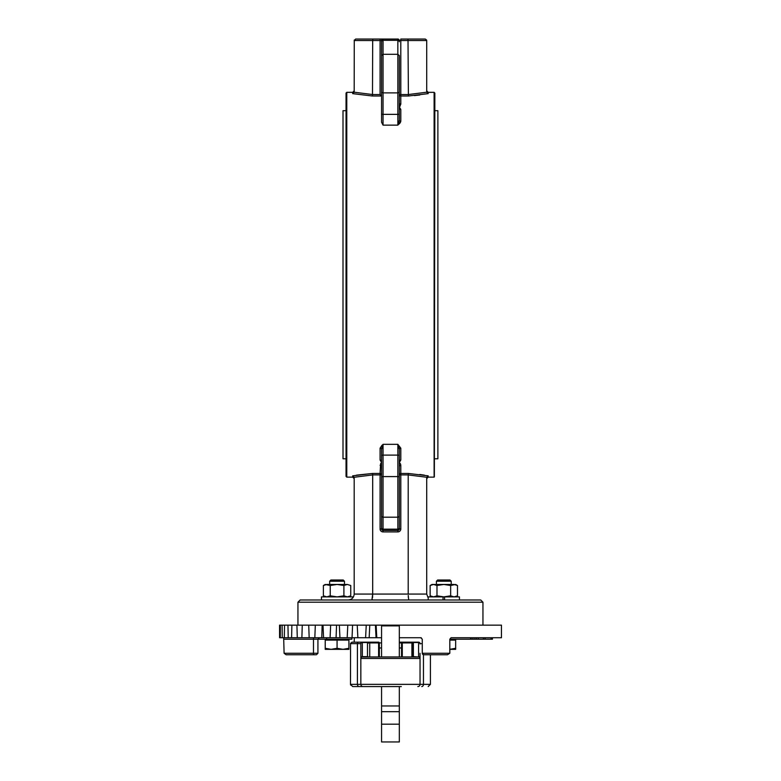 <?xml version="1.0" encoding="UTF-8"?>
<svg xmlns="http://www.w3.org/2000/svg" width="781" height="781" viewBox="0 0 781 781"><rect width="100%" height="100%" fill="white"/><g stroke="black" fill="none" stroke-linecap="round" stroke-linejoin="round"><path stroke-width="1.17" d="M346.042 110.687L343.005 110.687L343.005 458.789L346.042 458.789M451.213 581.23L436.413 581.23L437.643 580.01L449.993 580.01L451.213 581.23L451.213 584.452M457.49 585.506L455.655 584.452L450.657 585.506L443.813 584.452L454.073 584.452L457.49 585.506L457.49 595.825L454.073 596.879L450.657 595.825L450.657 585.506M436.979 585.506L443.813 584.452L431.981 584.452L430.146 585.506L433.562 584.452L436.979 585.506L436.979 595.825L433.562 596.879L430.146 595.825L430.146 585.506M428.203 599.984L428.203 596.879L443.813 596.879L450.657 595.825M436.979 595.825L443.813 596.879L459.433 596.879L459.433 599.984M329.67 581.23L330.89 580.01L343.24 580.01L344.47 581.23L329.67 581.23L329.67 584.452M337.07 584.452L330.236 585.506L325.228 584.452L323.393 585.506L326.819 584.452L347.32 584.452L343.904 585.506L337.07 584.452M350.737 585.506L347.32 584.452L350.737 585.506L350.737 595.825L347.32 596.879L343.904 595.825L337.07 596.879L330.236 595.825L326.819 596.879L323.393 595.825L323.393 585.506M343.904 595.825L343.904 585.506M330.236 595.825L330.236 585.506M352.7 686.567L363.058 686.567L352.7 686.567L350.484 684.351L350.552 643.193M423.458 654.722L423.458 684.351L430.409 684.351L430.409 654.751M420.041 653.267L420.041 658.451L360.842 658.451L360.842 643.651L360.842 684.351L420.041 684.351L420.041 653.267M399.325 642.167L418.567 642.167A1.484 1.484 0 0 1 420.041 643.651L422.267 643.651M354.34 637.726L354.183 642.167L351.958 642.167L378.6 642.167A0.742 0.742 0 0 1 379.341 642.909L379.341 656.967M411.899 656.967L411.899 642.909L412.641 642.909L412.641 656.967L412.641 642.909A0.742 0.742 0 0 1 413.383 642.167L411.899 642.167L411.899 642.909L402.283 642.909L402.283 656.967M354.183 642.167L362.325 642.167A1.484 1.484 0 0 0 360.842 643.651L350.484 643.651L351.958 642.167M378.6 656.967L378.6 642.909L369.725 642.909L367.5 642.167A0.742 0.742 0 0 1 368.241 642.909L368.241 643.212A0.742 0.722 0 0 0 367.5 642.49L362.325 642.49L362.325 656.645L367.5 656.645L367.5 642.167L372.683 642.167M401.317 686.567L363.058 686.567A2.216 2.216 0 0 1 360.842 684.351A2.216 2.216 0 0 0 363.058 686.567A2.216 2.216 0 0 1 360.842 684.351L357.425 684.351L357.425 643.651A1.484 1.142 90 0 1 358.567 642.167M420.041 658.09A1.484 1.445 -0 0 0 418.567 656.645L418.567 642.49L413.383 642.49L413.383 656.645L418.567 656.967L362.325 656.967L418.567 656.967A1.484 1.484 0 0 1 420.041 658.451M401.541 656.967L401.541 642.909L399.325 642.909M420.041 684.351A2.216 2.216 0 0 1 417.825 686.567A2.216 2.216 0 0 0 420.041 684.351A2.216 2.216 0 0 1 417.825 686.567A2.216 2.216 0 0 0 420.041 684.351L423.458 684.351A2.216 1.708 90 0 1 421.75 686.567M430.409 684.351L428.183 686.567M359.133 686.567A2.216 1.708 -90 0 1 357.425 684.351L350.484 684.351L350.591 685.044M402.283 642.167A0.742 0.742 0 0 0 401.541 642.909A0.742 0.742 0 0 1 402.283 642.167L402.283 642.909L401.541 642.909M369.725 656.967L369.725 642.909L368.241 642.88M362.325 656.967A1.484 1.484 0 0 0 360.842 658.451A1.484 1.484 0 0 1 362.325 656.967L362.325 656.645A1.484 1.445 180 0 0 360.842 658.09M399.325 686.567L399.325 741.95L381.567 741.95L381.567 724.192L399.325 724.192M381.567 656.967L381.567 625.884L399.325 625.884L399.325 656.967M399.325 711.696L381.567 711.696L381.567 724.192M381.567 711.696L381.567 705.956L399.325 705.956M381.567 686.567L381.567 705.956M325.228 639.209L325.228 640.098L348.912 640.098L348.912 648.289L342.986 649.343L348.912 649.343L348.912 648.289M331.154 649.343L342.986 649.343L337.07 648.289L331.154 649.343L325.228 648.289L325.228 649.343L331.154 649.343M337.07 640.098L337.07 648.289M325.228 640.098L325.228 648.289M449.817 640.098L455.655 640.098L455.655 648.289L449.739 649.343M455.655 639.209L455.655 640.098M455.655 648.289L455.655 649.343L449.817 649.343M315.573 654.751L286.11 654.751L284.099 653.267L283.669 637.726M286.11 654.751L296.926 654.751M421.34 637.833A1.484 1.484 0 0 0 420.783 637.726L422.267 639.209L422.267 653.267L449.817 653.267L447.445 654.751L423.741 654.751A1.484 1.484 0 0 1 422.267 653.267L423.741 654.751M449.817 653.267L449.817 639.209L451.086 637.726L501.451 637.726L501.451 625.151L395.459 625.151L395.498 625.884M279.588 637.726L279.549 625.151L282.107 625.151L282.253 637.726L279.588 637.726M280.369 625.151L280.281 637.726M381.567 637.726L369.169 637.726L369.774 625.151L366.25 625.151L365.586 637.726L352.046 637.726L352.582 625.151L347.799 625.151L347.184 637.726L336.084 637.726L336.552 625.151L330.656 625.151L330.09 637.726L321.772 637.726L322.153 625.151L315.319 625.151L314.831 637.726L309.178 637.726L308.72 625.151L302.276 625.151L301.866 637.726L297.288 637.726L296.917 625.151L291.899 625.151L291.596 637.726L288.218 637.726L287.955 625.151L284.528 625.151L284.323 637.726L282.253 637.726M288.218 637.726L284.323 637.726M297.288 637.726L291.596 637.726M309.178 637.726L301.866 637.726M323.549 637.726L323.012 625.151L322.153 625.151M321.772 637.726L314.831 637.726M339.94 637.726L339.344 625.151L336.552 625.151M336.084 637.726L330.09 637.726M357.874 637.726L357.229 625.151L352.582 625.151M352.046 637.726L347.184 637.726M376.793 637.726L376.13 625.151L369.774 625.151M369.169 637.726L365.586 637.726M385.384 625.884L385.423 625.151L395.459 625.151M478.421 637.726L478.421 639.209L491.854 639.209L491.854 637.726M485.021 639.209L485.021 637.726M485.196 639.209L485.196 637.726M491.064 639.209L491.064 637.726M483.429 639.209L483.429 637.726M474.897 637.726L474.897 639.209L471.138 639.209L471.138 637.726M474.897 639.209L476.595 639.209L476.595 637.726M491.854 639.209L492.45 639.209L492.45 637.726M478.421 639.209L476.595 639.209M471.138 639.209L449.817 639.209M351.87 637.726L351.87 639.209L284.099 639.209M385.423 625.151L376.13 625.151M366.25 625.151L357.229 625.151M347.799 625.151L339.344 625.151M330.656 625.151L323.012 625.151M315.319 625.151L308.72 625.151M302.276 625.151L296.917 625.151M291.899 625.151L287.955 625.151M284.528 625.151L282.107 625.151M420.783 637.726L399.325 637.726M346.042 476.39L346.042 93.076L346.784 92.334L346.784 477.132L346.042 476.39M433.309 477.142L434.109 477.132L434.109 92.334L434.841 93.076L434.363 476.879M381.567 513.371L381.567 528.942L380.083 528.942A2.958 2.958 0 0 0 383.041 531.91A2.958 2.958 0 0 1 380.083 528.942L380.083 474.916L372.683 474.916L354.183 477.259L352.7 475.834L372.488 473.462L356.526 475.141M354.183 477.259L354.183 594.068L372.683 594.068L372.664 595.464M381.567 462.498L380.63 463.582L381.567 462.498L380.083 460.038A1.484 1.347 180 0 1 381.567 461.386L381.567 449.436L383.041 444.34L383.041 455.108A1.484 0.566 180 0 0 381.567 455.674L381.567 449.436A1.484 1.259 180 0 0 380.083 448.177L383.041 444.34L397.841 444.34L400.799 448.177L400.799 460.038L399.325 462.498L400.262 463.582L399.325 462.498M372.683 474.916L372.488 473.462L380.083 473.462L380.63 463.582A1.484 1.328 37 0 1 381.567 464.012M381.567 474.916A1.484 1.455 0 0 0 380.083 473.462L380.083 474.916L381.567 474.916M399.325 464.012A1.484 1.328 -37 0 1 400.262 463.582L400.692 464.461M424.434 475.151L419.778 474.477M381.567 466.667A1.484 1.386 0 0 0 380.083 465.281M382.055 445.209L380.083 448.177L380.083 460.038M398.378 445.58L399.325 449.436L399.325 461.386L399.325 449.436L397.841 444.34L397.841 455.108L383.041 455.108L383.041 476.586A1.484 0.566 180 0 0 381.567 477.152L381.567 455.674M428.203 598.002L426.709 594.068L426.709 477.259L408.199 474.916L400.799 474.916L400.799 528.942A2.958 2.958 0 0 1 397.841 531.91L383.041 531.91L383.041 530.426A1.484 1.484 0 0 1 381.567 528.942L381.567 477.152M399.325 466.667A1.484 1.386 -0 0 1 400.799 465.281L400.799 473.462L408.404 473.462L428.183 475.834L426.709 477.259M408.404 473.462L408.199 474.916M400.799 448.177A1.484 1.259 180 0 0 399.325 449.436L399.325 528.942A1.484 1.484 0 0 1 397.841 530.426L383.041 530.426A1.484 1.484 0 0 1 381.567 528.942M400.799 473.462A1.484 1.455 0 0 0 399.325 474.916L400.799 474.916L400.799 473.462M399.325 527.722A1.484 1.435 180 0 1 397.841 529.157L397.841 530.426A1.484 1.484 0 0 0 399.325 528.942A1.484 1.484 0 0 1 397.841 530.426L397.841 531.91A2.958 2.958 0 0 0 400.799 528.942L399.325 528.942L399.325 513.371M399.325 461.386A1.484 1.347 180 0 1 400.799 460.038M400.223 122.783L400.799 121.299L397.841 125.136L397.841 54.289L399.325 55.597L399.325 120.04L397.861 125.116M399.325 56.105L399.325 55.597M381.567 108.1L381.567 113.801A1.484 0.566 0 0 0 383.041 114.368L383.041 125.136L381.567 122.275L381.567 92.314L383.041 92.89L397.841 92.89L399.325 92.314M399.325 41.754A1.484 1.435 180 0 0 397.841 40.319L397.841 39.05A1.484 1.484 0 0 1 399.325 40.534A1.484 1.484 0 0 0 397.841 39.05A1.484 1.484 0 0 1 399.325 40.534A1.484 1.484 0 0 0 397.841 39.05L383.041 39.05A1.484 1.484 0 0 0 381.567 40.534L381.567 56.105M400.799 121.299A1.484 1.259 0 0 1 399.325 120.04L399.325 108.09A1.484 1.347 -0 0 0 400.799 109.438L400.799 121.299M434.109 92.334L428.183 92.334L428.183 93.642L408.404 96.014L408.004 39.05L425.225 39.05L426.631 40.065M399.325 40.534A1.484 1.484 0 0 0 397.841 39.05A1.484 1.484 0 0 1 399.325 40.534L400.799 40.534L400.799 39.05L408.004 39.05M399.325 94.56A1.484 1.455 180 0 0 400.799 96.014L400.799 94.56L408.199 94.56L426.709 92.217L426.709 40.534L400.799 40.534L400.799 94.56L399.325 94.56M399.325 102.809A1.484 1.386 180 0 0 400.799 104.195L399.325 106.977L400.799 109.438M428.183 93.642L426.709 92.217M414.389 95.585L419.797 94.989M399.325 106.977L400.262 105.894A1.484 1.328 -143 0 1 399.325 105.464M398.837 124.267L400.223 122.793M381.567 92.314L381.567 41.754A1.484 1.435 180 0 1 383.041 40.319L383.041 114.368L397.841 114.368A1.484 0.566 0 0 0 399.325 113.801M381.567 55.597L383.041 54.289L397.841 54.289L397.841 40.319L383.041 40.319L383.041 39.05L372.888 39.05L372.683 40.534L354.183 40.534L355.658 39.05L380.083 39.05L380.083 40.534L381.567 40.534M354.262 40.065L354.183 92.217L372.683 94.55L380.083 94.56L381.538 96.014L372.488 96.014L352.7 93.642L352.7 92.334L354.183 90.85M380.083 94.56L380.083 40.534L372.683 40.534L372.488 96.014M354.183 92.217L352.7 93.642M399.325 101.794L399.325 88.458M346.784 477.132L347.584 477.142M372.683 474.926L372.683 594.068L371.922 599.984L348.258 599.984C351.821 599.671 353.793 597.699 354.183 594.068M372.625 596.333L372.527 597.641M372.273 599.3L371.932 599.984M408.619 599.3L408.229 595.464M408.268 596.333L408.365 597.641M482.951 602.21L297.942 602.21L300.158 599.984L480.725 599.984L482.951 602.21L482.951 625.151M408.199 474.926L408.199 594.068L426.709 594.068M444.594 599.984L444.594 596.948M443.042 596.879L443.042 599.984M321.45 599.984L321.45 596.879L352.68 596.879L352.68 598.002M434.841 110.687L437.877 110.687L437.877 458.789L434.841 458.789M381.567 642.909L379.341 642.909A0.742 0.742 0 0 0 378.6 642.167L378.6 642.909L379.341 642.909M367.5 656.967L367.5 656.645A0.742 0.722 0 0 1 368.115 656.967M360.842 643.651A1.484 1.484 0 0 1 362.325 642.167L362.325 642.49A1.484 1.445 180 0 0 360.842 643.944M412.768 656.967A0.742 0.722 180 0 1 413.383 656.645L413.383 656.967M420.041 643.944A1.484 1.445 -0 0 0 418.567 642.49L418.567 642.167M412.641 642.909A0.742 0.742 0 0 1 413.383 642.167L413.383 642.49A0.742 0.722 180 0 0 412.641 643.212M284.099 653.267L313.484 653.267L313.484 637.726M316.442 654.751L317.926 653.267L313.484 653.267L313.484 654.751M376.061 637.726L375.397 625.151M393.341 625.884L393.302 625.151M387.542 625.884L387.581 625.151M472.876 639.209L472.876 637.726M326.604 639.209L326.604 637.726M354.183 478.626L352.7 477.142L352.7 475.834M428.183 475.834L428.183 477.142L426.709 478.626M399.325 477.152A1.484 0.566 180 0 0 397.841 476.586L383.041 476.586L383.041 529.157A1.484 1.435 180 0 1 381.567 527.722M399.325 515.821A1.484 1.367 180 0 1 397.841 517.198L397.841 529.157L383.041 529.157L383.041 530.426M399.325 455.674A1.484 0.566 180 0 0 397.841 455.108L397.841 517.198L383.041 517.198A1.484 1.367 180 0 1 381.567 515.821M408.404 96.014L400.799 96.014L400.799 104.195M397.841 125.136L383.041 125.136M372.683 594.068L408.199 594.068M436.413 581.23L436.413 584.452M431.981 596.879L430.146 595.825M455.655 596.879L457.49 595.825M344.47 581.23L344.47 584.452M348.912 596.879L350.737 595.825M325.228 596.879L323.393 595.825M399.325 647.976L401.541 647.976M379.341 647.976L381.567 647.976M348.912 639.209L348.912 640.098M317.926 653.267L317.926 639.209L319.4 637.726M470.65 639.209L470.65 637.726M428.183 92.334L426.709 90.85M352.7 92.334L346.784 92.334M432.996 477.142L428.183 477.142M352.7 477.142L347.896 477.142M297.942 602.21L297.942 625.151"/></g></svg>
